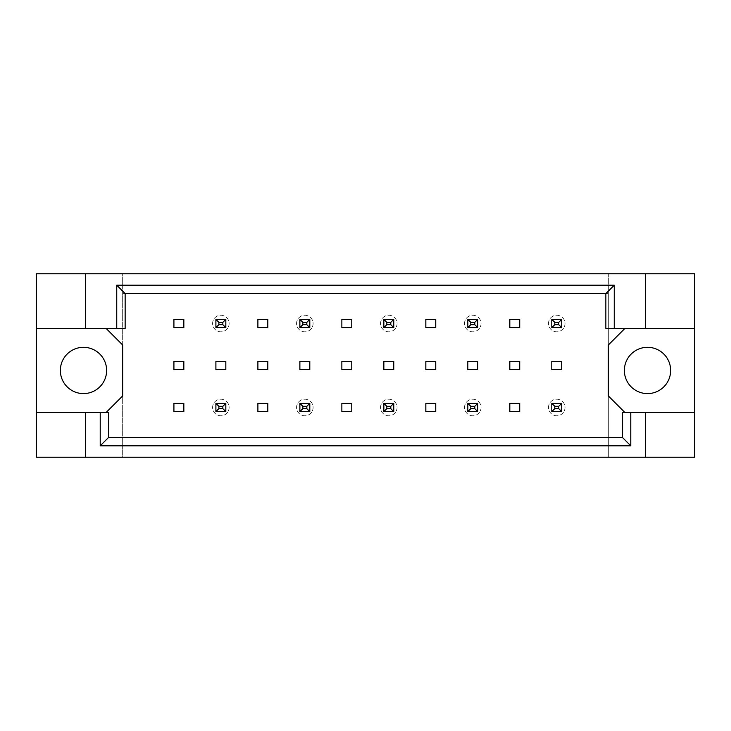 <?xml version="1.0" encoding="UTF-8"?>
<svg xmlns="http://www.w3.org/2000/svg" width="731" height="731" viewBox="0 0 731 731"><rect width="100%" height="100%" fill="white"/><g stroke="black" fill="none" stroke-linecap="round" stroke-linejoin="round"><path stroke-width="0.55" stroke-dasharray="3.65 2.74" d="M106.635 370.462A23.145 23.145 0 0 1 83.498 393.598A23.145 23.145 0 0 1 60.353 370.462A23.145 23.145 0 0 1 83.498 347.316A23.145 23.145 0 0 1 106.635 370.462M670.647 370.462A23.145 23.145 0 0 1 647.502 393.598A23.145 23.145 0 0 1 624.365 370.462A23.145 23.145 0 0 1 647.502 347.316A23.145 23.145 0 0 1 670.647 370.462M85.481 328.475L85.481 273.76M222.845 322.353L225.824 319.383L215.901 319.383L215.901 327.643L225.824 327.643L225.824 319.383L225.824 327.643L215.901 327.643L215.901 319.383L225.824 319.383L225.824 327.643L225.824 319.383L215.901 319.383L215.901 327.643L215.901 319.383L225.824 319.383L225.824 327.643L222.845 324.674L218.88 324.674L218.88 322.353L222.845 322.353L222.845 324.674M222.845 406.326L225.824 403.357L215.901 403.357L215.901 411.617L225.824 411.617L225.824 403.357L225.824 411.617L215.901 411.617L215.901 403.357L225.824 403.357L225.824 411.617L225.824 403.357L215.901 403.357L215.901 411.617L215.901 403.357L225.824 403.357L225.824 411.617L222.845 408.647L218.88 408.647L218.88 406.326L222.845 406.326L222.845 408.647M106.141 328.475L125.147 328.475L125.147 293.597L605.853 293.597L605.853 328.475L624.859 328.475L608.329 345.005L608.329 395.919L624.859 412.448L622.383 412.448L622.383 437.403L108.617 437.403L108.617 412.448L106.141 412.448L122.671 395.919L122.671 345.005L106.141 328.475L36.55 328.475M306.819 406.326L309.798 403.357L299.874 403.357L309.798 403.357L309.798 411.617L299.874 411.617L299.874 403.357L299.874 411.617L309.798 411.617L309.798 403.357L299.874 403.357L299.874 411.617L309.798 411.617L299.874 411.617L299.874 403.357L309.798 403.357L309.798 411.617L309.798 403.357L309.798 411.617L306.819 408.647L302.853 408.647L302.853 406.326L306.819 406.326L306.819 408.647M390.793 406.326L393.762 403.357L383.848 403.357L393.762 403.357L393.762 411.617L383.848 411.617L383.848 403.357L383.848 411.617L393.762 411.617L393.762 403.357L383.848 403.357L383.848 411.617L393.762 411.617L383.848 411.617L383.848 403.357L393.762 403.357L393.762 411.617L393.762 403.357L393.762 411.617L390.793 408.647L386.827 408.647L386.827 406.326L390.793 406.326L390.793 408.647M474.766 406.326L477.736 403.357L467.822 403.357L477.736 403.357L477.736 411.617L467.822 411.617L467.822 403.357L467.822 411.617L477.736 411.617L477.736 403.357L467.822 403.357L467.822 411.617L477.736 411.617L467.822 411.617L467.822 403.357L477.736 403.357L477.736 411.617L477.736 403.357L477.736 411.617L474.766 408.647L470.801 408.647L470.801 406.326L474.766 406.326L474.766 408.647M558.74 406.326L561.71 403.357L551.795 403.357L561.71 403.357L561.71 411.617L551.795 411.617L551.795 403.357L551.795 411.617L561.71 411.617L561.71 403.357L551.795 403.357L551.795 411.617L561.71 411.617L551.795 411.617L551.795 403.357L561.71 403.357L561.71 411.617L561.71 403.357L561.71 411.617L558.74 408.647L554.774 408.647L554.774 406.326L558.74 406.326L558.74 408.647M306.819 322.353L309.798 319.383L299.874 319.383L309.798 319.383L309.798 327.643L299.874 327.643L299.874 319.383L299.874 327.643L309.798 327.643L309.798 319.383L299.874 319.383L299.874 327.643L309.798 327.643L299.874 327.643L299.874 319.383L309.798 319.383L309.798 327.643L309.798 319.383L309.798 327.643L306.819 324.674L302.853 324.674L302.853 322.353L306.819 322.353L306.819 324.674M390.793 322.353L393.762 319.383L383.848 319.383L393.762 319.383L393.762 327.643L383.848 327.643L383.848 319.383L383.848 327.643L393.762 327.643L393.762 319.383L383.848 319.383L383.848 327.643L393.762 327.643L383.848 327.643L383.848 319.383L393.762 319.383L393.762 327.643L393.762 319.383L393.762 327.643L390.793 324.674L386.827 324.674L386.827 322.353L390.793 322.353L390.793 324.674M474.766 322.353L477.736 319.383L467.822 319.383L477.736 319.383L477.736 327.643L467.822 327.643L467.822 319.383L467.822 327.643L477.736 327.643L477.736 319.383L467.822 319.383L467.822 327.643L477.736 327.643L467.822 327.643L467.822 319.383L477.736 319.383L477.736 327.643L477.736 319.383L477.736 327.643L474.766 324.674L470.801 324.674L470.801 322.353L474.766 322.353L474.766 324.674M558.74 322.353L561.71 319.383L551.795 319.383L561.71 319.383L561.71 327.643L551.795 327.643L551.795 319.383L551.795 327.643L561.71 327.643L561.71 319.383L551.795 319.383L551.795 327.643L561.71 327.643L551.795 327.643L551.795 319.383L561.71 319.383L561.71 327.643L561.71 319.383L561.71 327.643L558.74 324.674L554.774 324.674L554.774 322.353L558.74 322.353L558.74 324.674M645.519 412.448L645.519 457.24M85.481 457.24L85.481 412.448M645.519 273.76L645.519 328.475M694.45 457.24L122.671 457.24L122.671 273.76L36.55 273.76L36.55 457.24L122.671 457.24L122.671 273.76L608.329 273.76L608.329 457.24L608.329 293.597L122.671 293.597L608.329 293.597L608.329 273.76L694.45 273.76L694.45 457.24M225.824 361.37L225.824 369.63L215.901 369.63L215.901 361.37L225.824 361.37M183.837 403.357L183.837 411.617L173.914 411.617L173.914 403.357L183.837 403.357M183.837 361.37L183.837 369.63L173.914 369.63L173.914 361.37L183.837 361.37M183.837 319.383L183.837 327.643L173.914 327.643L173.914 319.383L183.837 319.383M122.671 437.403L608.329 437.403L122.671 437.403M267.811 403.357L267.811 411.617L257.888 411.617L257.888 403.357L267.811 403.357M351.775 403.357L351.775 411.617L341.861 411.617L341.861 403.357L351.775 403.357M435.749 403.357L435.749 411.617L425.835 411.617L425.835 403.357L435.749 403.357M519.723 403.357L519.723 411.617L509.809 411.617L509.809 403.357L519.723 403.357M267.811 319.383L267.811 327.643L257.888 327.643L257.888 319.383L267.811 319.383M351.775 319.383L351.775 327.643L341.861 327.643L341.861 319.383L351.775 319.383M435.749 319.383L435.749 327.643L425.835 327.643L425.835 319.383L435.749 319.383M519.723 319.383L519.723 327.643L509.809 327.643L509.809 319.383L519.723 319.383M267.811 361.37L267.811 369.63L257.888 369.63L257.888 361.37L267.811 361.37M309.798 361.37L309.798 369.63L299.874 369.63L299.874 361.37L309.798 361.37M351.775 361.37L351.775 369.63L341.861 369.63L341.861 361.37L351.775 361.37M393.762 361.37L393.762 369.63L383.848 369.63L383.848 361.37L393.762 361.37M435.749 361.37L435.749 369.63L425.835 369.63L425.835 361.37L435.749 361.37M477.736 361.37L477.736 369.63L467.822 369.63L467.822 361.37L477.736 361.37M519.723 361.37L519.723 369.63L509.809 369.63L509.809 361.37L519.723 361.37M561.71 361.37L561.71 369.63L551.795 369.63L551.795 361.37L561.71 361.37M36.55 412.448L106.141 412.448M694.45 328.475L624.859 328.475M624.859 412.448L694.45 412.448M212.593 323.513A8.269 8.269 0 0 1 220.863 315.253A8.269 8.269 0 0 1 229.123 323.513A8.269 8.269 0 0 1 220.863 331.783A8.269 8.269 0 0 1 212.593 323.513A8.269 8.269 0 0 1 220.863 315.253A8.269 8.269 0 0 1 229.123 323.513A8.269 8.269 0 0 1 220.863 331.783A8.269 8.269 0 0 1 212.593 323.513M218.88 322.353L215.901 319.383L215.901 327.643L225.824 327.643L215.901 327.643L218.88 324.674M215.901 319.383L225.824 319.383M215.901 327.643L225.824 327.643M212.593 407.487A8.269 8.269 0 0 1 220.863 399.217A8.269 8.269 0 0 1 229.123 407.487A8.269 8.269 0 0 1 220.863 415.747A8.269 8.269 0 0 1 212.593 407.487A8.269 8.269 0 0 1 220.863 399.217A8.269 8.269 0 0 1 229.123 407.487A8.269 8.269 0 0 1 220.863 415.747A8.269 8.269 0 0 1 212.593 407.487M218.88 406.326L215.901 403.357L215.901 411.617L225.824 411.617L215.901 411.617L218.88 408.647M215.901 403.357L225.824 403.357M215.901 411.617L225.824 411.617M296.567 323.513A8.269 8.269 0 0 1 304.836 315.253A8.269 8.269 0 0 1 313.096 323.513A8.269 8.269 0 0 1 304.836 331.783A8.269 8.269 0 0 1 296.567 323.513A8.269 8.269 0 0 1 304.836 315.253A8.269 8.269 0 0 1 313.096 323.513A8.269 8.269 0 0 1 304.836 331.783A8.269 8.269 0 0 1 296.567 323.513M302.853 322.353L299.874 319.383L299.874 327.643L302.853 324.674M299.874 319.383L309.798 319.383M299.874 327.643L309.798 327.643M380.54 323.513A8.269 8.269 0 0 1 388.81 315.253A8.269 8.269 0 0 1 397.07 323.513A8.269 8.269 0 0 1 388.81 331.783A8.269 8.269 0 0 1 380.54 323.513A8.269 8.269 0 0 1 388.81 315.253A8.269 8.269 0 0 1 397.07 323.513A8.269 8.269 0 0 1 388.81 331.783A8.269 8.269 0 0 1 380.54 323.513M386.827 322.353L383.848 319.383L383.848 327.643L386.827 324.674M383.848 319.383L393.762 319.383M383.848 327.643L393.762 327.643M464.514 323.513A8.269 8.269 0 0 1 472.783 315.253A8.269 8.269 0 0 1 481.044 323.513A8.269 8.269 0 0 1 472.783 331.783A8.269 8.269 0 0 1 464.514 323.513A8.269 8.269 0 0 1 472.783 315.253A8.269 8.269 0 0 1 481.044 323.513A8.269 8.269 0 0 1 472.783 331.783A8.269 8.269 0 0 1 464.514 323.513M470.801 322.353L467.822 319.383L467.822 327.643L470.801 324.674M467.822 319.383L477.736 319.383M467.822 327.643L477.736 327.643M548.488 323.513A8.269 8.269 0 0 1 556.757 315.253A8.269 8.269 0 0 1 565.017 323.513A8.269 8.269 0 0 1 556.757 331.783A8.269 8.269 0 0 1 548.488 323.513A8.269 8.269 0 0 1 556.757 315.253A8.269 8.269 0 0 1 565.017 323.513A8.269 8.269 0 0 1 556.757 331.783A8.269 8.269 0 0 1 548.488 323.513M554.774 322.353L551.795 319.383L551.795 327.643L554.774 324.674M551.795 319.383L561.71 319.383M551.795 327.643L561.71 327.643M296.567 407.487A8.269 8.269 0 0 1 304.836 399.217A8.269 8.269 0 0 1 313.096 407.487A8.269 8.269 0 0 1 304.836 415.747A8.269 8.269 0 0 1 296.567 407.487A8.269 8.269 0 0 1 304.836 399.217A8.269 8.269 0 0 1 313.096 407.487A8.269 8.269 0 0 1 304.836 415.747A8.269 8.269 0 0 1 296.567 407.487M302.853 406.326L299.874 403.357L299.874 411.617L302.853 408.647M299.874 403.357L309.798 403.357M299.874 411.617L309.798 411.617M380.54 407.487A8.269 8.269 0 0 1 388.81 399.217A8.269 8.269 0 0 1 397.07 407.487A8.269 8.269 0 0 1 388.81 415.747A8.269 8.269 0 0 1 380.54 407.487A8.269 8.269 0 0 1 388.81 399.217A8.269 8.269 0 0 1 397.07 407.487A8.269 8.269 0 0 1 388.81 415.747A8.269 8.269 0 0 1 380.54 407.487M386.827 406.326L383.848 403.357L383.848 411.617L386.827 408.647M383.848 403.357L393.762 403.357M383.848 411.617L393.762 411.617M464.514 407.487A8.269 8.269 0 0 1 472.783 399.217A8.269 8.269 0 0 1 481.044 407.487A8.269 8.269 0 0 1 472.783 415.747A8.269 8.269 0 0 1 464.514 407.487A8.269 8.269 0 0 1 472.783 399.217A8.269 8.269 0 0 1 481.044 407.487A8.269 8.269 0 0 1 472.783 415.747A8.269 8.269 0 0 1 464.514 407.487M470.801 406.326L467.822 403.357L467.822 411.617L470.801 408.647M467.822 403.357L477.736 403.357M467.822 411.617L477.736 411.617M548.488 407.487A8.269 8.269 0 0 1 556.757 399.217A8.269 8.269 0 0 1 565.017 407.487A8.269 8.269 0 0 1 556.757 415.747A8.269 8.269 0 0 1 548.488 407.487A8.269 8.269 0 0 1 556.757 399.217A8.269 8.269 0 0 1 565.017 407.487A8.269 8.269 0 0 1 556.757 415.747A8.269 8.269 0 0 1 548.488 407.487M554.774 406.326L551.795 403.357L551.795 411.617L554.774 408.647M551.795 403.357L561.71 403.357M551.795 411.617L561.71 411.617"/><path stroke-width="1.1" d="M106.635 370.462A23.145 23.145 0 0 1 83.498 393.598A23.145 23.145 0 0 1 60.353 370.462A23.145 23.145 0 0 1 83.498 347.316A23.145 23.145 0 0 1 106.635 370.462M670.647 370.462A23.145 23.145 0 0 1 647.502 393.598A23.145 23.145 0 0 1 624.365 370.462A23.145 23.145 0 0 1 647.502 347.316A23.145 23.145 0 0 1 670.647 370.462M36.55 328.475L85.481 328.475L85.481 273.76L36.55 273.76L36.55 412.448L108.617 412.448L108.617 437.403L622.383 437.403L622.383 412.448L630.78 412.448L630.78 445.8L100.22 445.8L100.22 412.448M225.824 361.37L215.901 361.37L215.901 369.63L225.824 369.63L225.824 361.37M183.837 403.357L173.914 403.357L173.914 411.617L183.837 411.617L183.837 403.357M183.837 361.37L173.914 361.37L173.914 369.63L183.837 369.63L183.837 361.37M183.837 319.383L173.914 319.383L173.914 327.643L183.837 327.643L183.837 319.383M106.141 412.448L122.671 395.919L122.671 345.005L106.141 328.475M624.859 328.475L608.329 345.005L608.329 395.919L624.859 412.448M267.811 411.617L267.811 403.357L257.888 403.357L257.888 411.617L267.811 411.617M351.775 411.617L351.775 403.357L341.861 403.357L341.861 411.617L351.775 411.617M435.749 411.617L435.749 403.357L425.835 403.357L425.835 411.617L435.749 411.617M519.723 411.617L519.723 403.357L509.809 403.357L509.809 411.617L519.723 411.617M267.811 327.643L267.811 319.383L257.888 319.383L257.888 327.643L267.811 327.643M351.775 327.643L351.775 319.383L341.861 319.383L341.861 327.643L351.775 327.643M435.749 327.643L435.749 319.383L425.835 319.383L425.835 327.643L435.749 327.643M519.723 327.643L519.723 319.383L509.809 319.383L509.809 327.643L519.723 327.643M267.811 369.63L267.811 361.37L257.888 361.37L257.888 369.63L267.811 369.63M309.798 369.63L309.798 361.37L299.874 361.37L299.874 369.63L309.798 369.63M351.775 369.63L351.775 361.37L341.861 361.37L341.861 369.63L351.775 369.63M393.762 369.63L393.762 361.37L383.848 361.37L383.848 369.63L393.762 369.63M435.749 369.63L435.749 361.37L425.835 361.37L425.835 369.63L435.749 369.63M477.736 369.63L477.736 361.37L467.822 361.37L467.822 369.63L477.736 369.63M519.723 369.63L519.723 361.37L509.809 361.37L509.809 369.63L519.723 369.63M561.71 369.63L561.71 361.37L551.795 361.37L551.795 369.63L561.71 369.63M36.55 412.448L36.55 457.24L694.45 457.24L694.45 273.76L645.519 273.76L645.519 328.475L605.853 328.475L605.853 293.597L125.147 293.597L125.147 328.475L116.75 328.475L116.75 285.2L614.25 285.2L614.25 328.475M645.519 457.24L645.519 412.448L694.45 412.448M85.481 273.76L645.519 273.76M85.481 328.475L116.75 328.475M85.481 457.24L85.481 412.448M645.519 412.448L630.78 412.448M694.45 328.475L645.519 328.475M630.78 445.8L622.383 437.403M100.22 445.8L108.617 437.403M116.75 285.2L125.147 293.597M614.25 285.2L605.853 293.597M218.88 322.353L218.88 324.674L222.845 324.674L222.845 322.353L218.88 322.353L215.901 319.383L225.824 319.383L222.845 322.353M225.824 319.383L225.824 327.643L222.845 324.674M218.88 324.674L215.901 327.643L215.901 319.383M225.824 327.643L215.901 327.643M218.88 406.326L218.88 408.647L222.845 408.647L222.845 406.326L218.88 406.326L215.901 403.357L225.824 403.357L222.845 406.326M225.824 403.357L225.824 411.617L222.845 408.647M218.88 408.647L215.901 411.617L215.901 403.357M225.824 411.617L215.901 411.617M302.853 322.353L302.853 324.674L306.819 324.674L306.819 322.353L302.853 322.353L299.874 319.383L309.798 319.383L306.819 322.353M309.798 319.383L309.798 327.643L306.819 324.674M302.853 324.674L299.874 327.643L299.874 319.383M309.798 327.643L299.874 327.643M386.827 322.353L386.827 324.674L390.793 324.674L390.793 322.353L386.827 322.353L383.848 319.383L393.762 319.383L390.793 322.353M393.762 319.383L393.762 327.643L390.793 324.674M386.827 324.674L383.848 327.643L383.848 319.383M393.762 327.643L383.848 327.643M470.801 322.353L470.801 324.674L474.766 324.674L474.766 322.353L470.801 322.353L467.822 319.383L477.736 319.383L474.766 322.353M477.736 319.383L477.736 327.643L474.766 324.674M470.801 324.674L467.822 327.643L467.822 319.383M477.736 327.643L467.822 327.643M554.774 322.353L554.774 324.674L558.74 324.674L558.74 322.353L554.774 322.353L551.795 319.383L561.71 319.383L558.74 322.353M561.71 319.383L561.71 327.643L558.74 324.674M554.774 324.674L551.795 327.643L551.795 319.383M561.71 327.643L551.795 327.643M302.853 406.326L302.853 408.647L306.819 408.647L306.819 406.326L302.853 406.326L299.874 403.357L309.798 403.357L306.819 406.326M309.798 403.357L309.798 411.617L306.819 408.647M302.853 408.647L299.874 411.617L299.874 403.357M309.798 411.617L299.874 411.617M386.827 406.326L386.827 408.647L390.793 408.647L390.793 406.326L386.827 406.326L383.848 403.357L393.762 403.357L390.793 406.326M393.762 403.357L393.762 411.617L390.793 408.647M386.827 408.647L383.848 411.617L383.848 403.357M393.762 411.617L383.848 411.617M470.801 406.326L470.801 408.647L474.766 408.647L474.766 406.326L470.801 406.326L467.822 403.357L477.736 403.357L474.766 406.326M477.736 403.357L477.736 411.617L474.766 408.647M470.801 408.647L467.822 411.617L467.822 403.357M477.736 411.617L467.822 411.617M554.774 406.326L554.774 408.647L558.74 408.647L558.74 406.326L554.774 406.326L551.795 403.357L561.71 403.357L558.74 406.326M561.71 403.357L561.71 411.617L558.74 408.647M554.774 408.647L551.795 411.617L551.795 403.357M561.71 411.617L551.795 411.617"/></g></svg>
